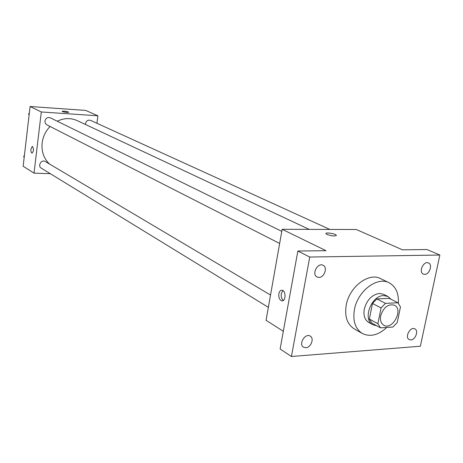 <?xml version="1.0" encoding="UTF-8"?>
<svg xmlns="http://www.w3.org/2000/svg" width="463" height="463" viewBox="0 0 463 463"><rect width="100%" height="100%" fill="white"/><g stroke="black" fill="none" stroke-linecap="round" stroke-linejoin="round"><path stroke-width="0.69" d="M380.69 315.766C383.584 307.235 388.162 303.722 394.424 305.215C403.759 309.44 392.555 330.588 383.815 325.24C380.98 323.452 379.944 320.292 380.69 315.766M380.499 327.839L392.919 327.034L397.254 322.491L400.466 306.957L397.925 302.761L385.476 303.363L381.061 307.953L377.872 323.689L380.499 327.839L371.986 323.145L369.364 319.024L377.872 323.689M397.925 302.761L389.256 298.357L376.865 298.913L385.476 303.363M369.364 319.024L372.489 303.444L381.061 307.953M372.489 303.444L376.865 298.913M391.038 299.26L387.913 296.47L383.705 295.597C371.251 295.342 362.24 319.864 372.923 324.766L376.766 325.778M372.923 324.766L368.739 322.451C364.74 319.91 363.252 315.465 364.277 309.116C366.864 299.879 371.922 294.653 379.446 293.432L383.648 294.306L387.913 296.47M386.825 327.428C378.306 335.218 370.128 337.226 362.298 333.458C355.254 328.869 352.632 320.923 354.426 309.62C357.558 291.129 377.258 276.151 389.134 282.795C395.813 286.516 398.886 293.31 398.354 303.184M362.298 333.458L354.12 328.782C347.1 324.216 344.472 316.333 346.226 305.14C349.281 286.829 368.837 272.041 380.673 278.657L389.134 282.795M410.86 339.9L409.17 339.553C404.419 337.301 410.38 326.189 414.877 328.909C418.824 330.663 415.461 339.836 410.86 339.9M305.794 347.742L303.485 347.192C298.224 344.217 305.325 332.683 310.285 336.132C314.493 338.366 310.893 347.649 305.794 347.742M318.943 277.424L317.028 276.996C311.356 274.368 317.705 262.174 323.116 265.299C327.873 267.359 324.349 277.58 318.943 277.424M424.698 274.362L423.315 274.09C418.268 272.122 423.657 260.49 428.478 262.955C432.841 264.547 429.525 274.518 424.698 274.362M439.85 255.032L309.735 257.04L291.43 356.493L420.363 346.231L439.85 255.032L426.99 249.54L402.474 249.823L356.296 229.503L282.146 229.307L326.045 250.697L297.859 251.015L309.735 257.04M327.04 234.492L325.981 233.763C324.661 232.044 335.432 233.572 336.294 235.227C335.281 236.402 332.197 236.159 327.04 234.492M297.859 251.015L280.115 348.992L291.43 356.493M282.146 229.307L266.063 320.321L283.327 331.271M278.842 293.739C279.386 291.308 280.456 290.139 282.054 290.226C286.169 290.648 285.897 301.778 281.788 300.823C279.496 299.891 278.512 297.53 278.842 293.739M283.402 300.389C281.637 298.965 280.931 296.719 281.29 293.64L282.905 290.561M325.917 233.514C325.911 232.148 335.559 233.746 336.294 235.233L336.364 235.488M49.558 164.058C43.811 158.618 41.34 151.592 42.139 142.986C42.978 136.637 45.623 131.133 50.068 126.474M57.227 121.213C64.091 117.943 70.752 117.747 77.211 120.612L309.174 229.376M270.531 295.041L45.27 161.512C41.52 159.064 37.318 165.951 41.236 168.127L268.361 307.328M85.47 124.483L85.487 123.621C86.28 120.785 87.958 119.697 90.517 120.351L329.835 229.434M279.64 243.474L46.769 124.79L45.281 123.274L44.917 121.08C45.744 118.111 47.521 117.017 50.247 117.793L281.782 231.344M96.923 123.274L97.907 115.796L41.305 111.971L34.03 173.139L50.299 173.683M41.305 111.971L30.095 106.507L85.667 110.408L97.907 115.796M62.366 111.571L62.1 111.375C64.027 110.993 66.255 111.259 68.784 112.185C67.5 112.596 65.364 112.387 62.366 111.571M30.095 106.507L23.15 166.234L34.03 173.139M32.063 153.155L32.005 153.149C31.143 152.715 30.79 151.349 30.946 149.051L32.387 146.401C33.921 148.918 33.787 151.169 32.005 153.149C31.143 152.715 30.79 151.349 30.946 149.051L32.329 146.395M62.094 111.334C64.224 111.016 66.452 111.299 68.784 112.185L68.79 112.231M24.417 155.354L23.671 156.436L24.157 157.565M23.671 156.436L24.25 156.783M29.348 112.914L28.602 114.002L29.088 115.171M28.602 114.002L29.192 114.297M282.598 300.788L281.788 300.823"/></g></svg>
